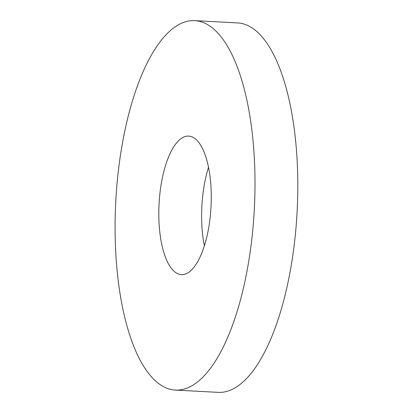 <?xml version="1.0" encoding="UTF-8"?>
<svg xmlns="http://www.w3.org/2000/svg" width="413" height="413" viewBox="0 0 413 413"><rect width="100%" height="100%" fill="white"/><g stroke="black" fill="none" stroke-linecap="round" stroke-linejoin="round"><path stroke-width="0.62" d="M208.539 167.229A69.363 26.019 -87 0 0 204.358 245.771M175.215 390.073L218.023 392.35A184.972 69.384 -87 0 0 296.575 220.366A184.972 69.384 -87 0 0 237.681 22.927L194.874 20.65A184.972 69.384 -87 0 0 115.759 201.673A184.972 69.384 -87 0 0 175.215 390.073A184.972 69.384 -87 0 0 253.768 218.09A184.972 69.384 -87 0 0 194.874 20.65M210.816 210.134A69.363 26.019 -87 0 0 188.731 136.094A69.363 26.019 -87 0 0 159.062 203.981A69.363 26.019 -87 0 0 181.359 274.63A69.363 26.019 -87 0 0 210.816 210.134"/></g></svg>
